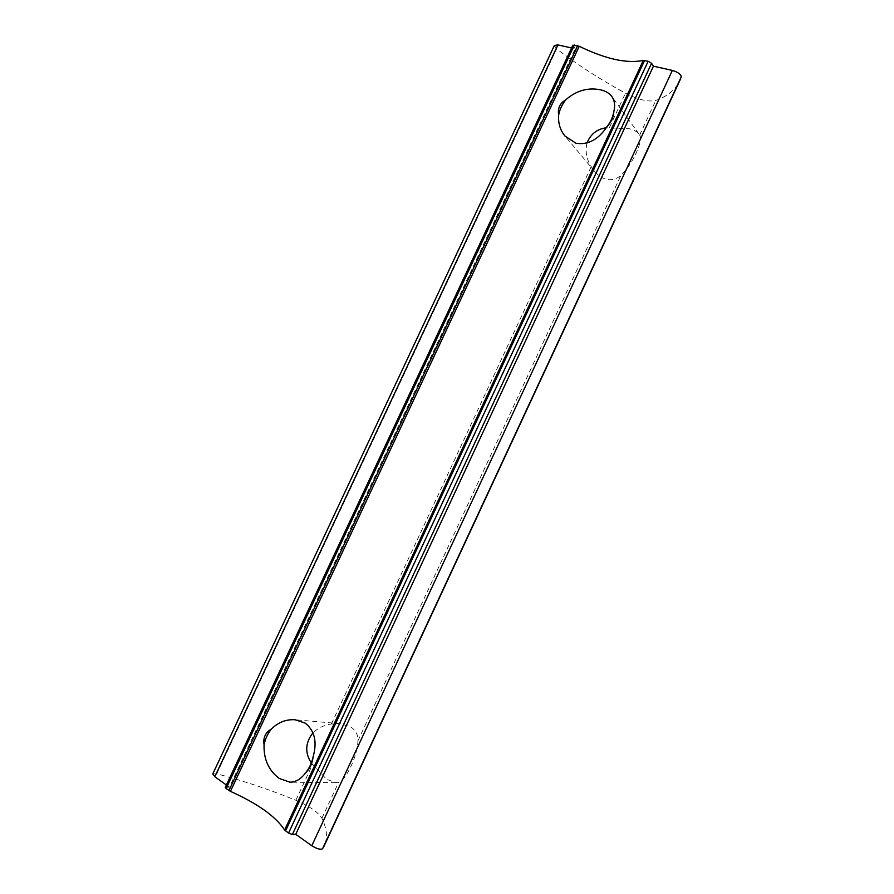 <?xml version="1.0" encoding="UTF-8"?>
<svg xmlns="http://www.w3.org/2000/svg" width="894" height="894" viewBox="0 0 894 894"><rect width="100%" height="100%" fill="white"/><g stroke="black" fill="none" stroke-linecap="round" stroke-linejoin="round"><path stroke-width="0.67" stroke-dasharray="4.47 3.35" d="M311.324 762.962L326.466 779.177L335.742 782.663L338.714 782.127C345.743 781.054 357.924 754.927 357.913 740.869C358.293 735.192 355.913 730.543 350.794 726.911L340.402 723.693L331.395 724.028C324.388 724.945 318.253 727.85 313.012 732.756M586.978 143.04C585.078 151.432 586.498 159.3 591.213 166.642L594.555 171.302C597.762 175.202 601.506 177.817 605.786 179.169C611.842 180.532 616.961 179.135 621.118 174.978C632.047 165.267 643.803 140.045 639.646 135.173L638.986 134.033C637.5 131.865 634.271 130.099 629.275 128.714L606.221 127.786M212.772 773.947L216.75 773.802C242.643 780.551 269.016 789.38 295.858 800.264C309.358 806.064 318.041 812.076 321.907 818.278C326.735 828.157 327.685 836.94 324.757 844.629M554.381 45.449L556.616 48.846C577.558 64.86 600.5 79.644 625.442 93.2C638.26 99.748 648.374 102.162 655.794 100.452C666.79 96.608 674.59 90.45 679.161 81.969M225.277 787.346L229.412 787.133L575.155 48.757L571.59 47.963M229.412 787.133L226.383 784.988M572.886 45.192L575.155 48.757M216.75 773.802L556.616 48.846M357.913 740.869L621.118 174.978M331.395 724.028L591.213 166.642M639.646 135.173L655.794 100.452M609.496 127.417L625.442 93.2M295.858 800.264L312.453 764.672M321.907 818.278L338.714 782.127M225.914 787.122L573.076 45.896M340.402 723.693L295.098 719.759M594.555 171.302L564.963 136.033M638.986 134.033L611.876 96.563M335.742 782.663L289.958 782.183"/><path stroke-width="1.34" d="M313.012 732.756C305.256 742.635 304.698 752.703 311.324 762.962M271.407 729.001C278.302 722.263 286.203 719.178 295.098 719.759L305.156 723.09C314.643 730.61 317.314 741.763 313.179 756.559C312.218 763.621 309.704 768.996 305.67 772.673C301.144 778.953 295.903 782.127 289.958 782.183L279.297 778.473C268.692 770.561 263.618 759.308 264.054 744.713C262.992 737.762 265.44 732.521 271.407 729.001C267.787 733.449 265.328 738.69 264.054 744.713M606.221 127.786C596.957 129.049 590.543 134.134 586.978 143.04M565.757 99.804C576.362 90.54 588.04 87.232 600.824 89.869C605.819 91.11 609.496 93.334 611.876 96.563C614.67 100.508 615.307 105.581 613.798 111.772C613.709 116.846 611.295 122.02 606.568 127.283C598.008 139.822 587.783 145.141 575.904 143.23L564.963 136.033C560.125 130.099 558.024 123.07 558.672 114.946C557.532 108.33 559.901 103.279 565.757 99.804C562.047 104.509 559.689 109.549 558.672 114.946M571.59 47.963L557.923 44.924L554.381 45.449L212.772 773.947L214.817 776.752L557.923 44.924M226.383 784.988L214.817 776.752M679.161 81.969L681.262 76.873C680.915 74.291 677.943 72.135 672.366 70.414L653.436 66.19L651.581 63.284L648.15 61.273L643.3 60.434C626.906 63.787 605.562 59.071 579.256 46.287L572.886 45.192L225.277 787.346L226.137 788.519L574.361 44.968M324.757 844.629L322.555 848.775C320.465 849.87 316.878 848.853 311.794 845.735L295.735 834.314L653.436 66.19M295.735 834.314L292.383 834.493L288.561 833.063L284.627 830.012C275.765 816.501 257.695 803.617 230.44 791.358L226.137 788.519M606.568 127.283C610.401 122.478 612.803 117.304 613.798 111.772M305.67 772.673C309.413 768.125 311.917 762.75 313.179 756.559M322.555 848.775L681.262 76.873M311.794 845.735L672.366 70.414M292.383 834.493L651.581 63.284M288.561 833.063L648.15 61.273M285.555 830.917L644.585 60.479M284.627 830.012L643.3 60.434M230.44 791.358L579.256 46.287M228.942 790.519L577.68 45.706M323.807 846.685L680.278 79.555"/></g></svg>
